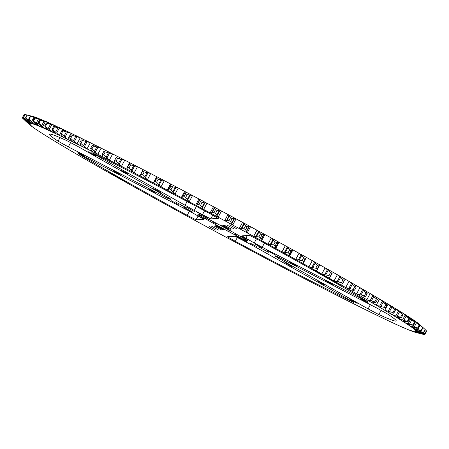 <?xml version="1.0" encoding="UTF-8"?>
<svg xmlns="http://www.w3.org/2000/svg" width="449" height="449" viewBox="0 0 449 449"><rect width="100%" height="100%" fill="white"/><g stroke="black" fill="none" stroke-linecap="round" stroke-linejoin="round"><path stroke-width="0.67" d="M79.445 154.08L79.305 154.344L78.036 153.491L82.156 155.444L191.431 212.231A55.777 1.751 -151.7 0 0 199.783 216.951L203.678 219.331L196.061 219.797L187.194 215.301L189.444 211.12M264.422 243.139L262.194 247.27L254.241 242.948A55.777 1.751 -151.7 0 0 245.889 238.234L241.977 235.86L249.61 235.388L258.472 239.884A196.892 6.185 -151.7 0 1 366.367 300.836L367.636 301.694L363.516 299.741L363.757 299.281M237.386 237.431L235.304 241.304L227.424 236.746L234.883 236.292L243.212 240.49A11.158 0.348 -151.7 0 0 251.406 244.789L350.585 300.533L353.846 302.536L351.965 301.717L352.128 301.419M381.117 310.315L378.838 314.547L378.327 314.311L368.101 308.895L370.358 304.703M128.156 174.1L121.107 170.222L128.156 174.1M160.781 192.537L153.732 188.653L160.781 192.537M236.64 228.749L229.591 224.87L236.64 228.749M233.985 228.911L226.941 225.033L233.985 228.911M196.393 206.433L194.26 210.396A11.158 0.348 28.3 0 1 202.46 214.689L210.783 218.893L218.259 218.416M169.61 198.323L169.436 198.643A11.158 0.348 28.3 0 0 170.743 199.552L167.595 198.278L68.31 146.857L58.067 141.171A196.892 6.185 28.3 0 1 49.474 134.245A196.892 6.185 28.3 0 1 66.834 140.638L77.57 146.29L170.266 198.727M231.336 229.074L224.287 225.196L231.336 229.074M95.53 155.668L88.481 151.79L95.53 155.668M155.477 192.857L148.428 188.978L155.477 192.857M120.197 174.588L113.154 170.71L120.197 174.588M84.923 156.319L77.873 152.441L84.923 156.319M317.516 281.08L324.565 284.963L317.516 281.08M284.891 262.648L291.94 266.526L284.891 262.648M360.749 298.866L367.793 302.744L360.749 298.866M325.469 280.597L332.518 284.475L325.469 280.597M290.194 262.323L297.238 266.206L290.194 262.323M350.141 299.511L357.191 303.395L350.141 299.511M214.336 226.111L221.385 229.989L214.336 226.111M211.681 226.274L218.73 230.152L211.681 226.274M209.032 226.436L216.081 230.315L209.032 226.436M235.31 235.04A25.099 0.786 -151.7 0 1 229.63 232.099L213.269 223.254A25.099 0.786 -151.7 0 1 208.016 220.291L197.891 214.538L200.798 215.806A25.099 0.786 -151.7 0 1 200.737 215.694A25.099 0.786 -151.7 0 1 201.225 215.784L199.261 214.454L200.406 214.919L210.362 220.145A25.099 0.786 -151.7 0 1 216.042 223.086L232.397 231.925A25.099 0.786 -151.7 0 1 237.656 234.894L247.775 240.647L244.873 239.373A25.099 0.786 -151.7 0 1 244.935 239.491A25.099 0.786 -151.7 0 1 244.447 239.401L246.411 240.731L243.717 239.497L235.31 235.04L235.921 233.907M223.209 225.527L230.258 229.405L223.209 225.527M171.204 200.697L178.253 204.581L171.204 200.697M192.537 212.029L183.708 207.247L192.537 212.029M185.779 207.427L175.407 201.859L185.779 207.427M195.023 211.877L186.357 207.084L195.023 211.877M207.674 217.883L197.307 212.315L207.674 217.883M228.092 229.007L221.638 225.359L228.092 229.007M274.468 254.488L267.419 250.604L274.468 254.488M222.457 229.658L215.413 225.774L222.457 229.658M256.895 246.653L250.082 243.072L256.895 246.653M268.558 252.276L258.192 246.709L268.558 252.276M246.658 241.82L236.292 236.253L246.658 241.82M223.995 229.781L216.334 225.679L223.995 229.781M255.734 244.458L261.963 247.932L255.734 244.458M247.932 239.85L240.883 235.972L247.932 239.85M204.132 218.944L197.089 215.065L204.132 218.944M264.932 234.524L261.599 240.709A11.685 0.365 -151.7 0 1 261.537 240.67L260.493 237.74L262.081 234.788L264.865 234.485A11.685 0.365 -151.7 0 0 264.932 234.524L271.286 237.998A11.685 0.365 -151.7 0 0 271.404 238.06L275.198 241.96L273.609 244.913L268.075 244.245A221.278 6.948 -151.7 0 1 275.703 248.426A11.685 0.365 -151.7 0 0 275.753 248.46L281.983 251.883A11.685 0.365 -151.7 0 0 282.112 251.951A221.278 6.948 -151.7 0 1 289.571 256.065A11.685 0.365 -151.7 0 0 289.611 256.093L295.683 259.455A11.685 0.365 -151.7 0 0 295.818 259.522A221.278 6.948 -151.7 0 1 303.064 263.541A11.685 0.365 -151.7 0 0 303.092 263.563L308.974 266.841A11.685 0.365 -151.7 0 0 309.114 266.914A221.278 6.948 -151.7 0 1 316.113 270.82L321.787 274.008A11.685 0.365 -151.7 0 0 321.933 274.086A221.278 6.948 -151.7 0 1 328.634 277.858A11.685 0.365 -151.7 0 0 328.64 277.869L334.045 280.922A11.685 0.365 -151.7 0 0 334.191 281.001A221.278 6.948 -151.7 0 1 340.566 284.615L345.679 287.534A11.685 0.365 -151.7 0 0 345.831 287.613A221.278 6.948 -151.7 0 1 351.842 291.053A11.685 0.365 -151.7 0 0 351.82 291.047L356.624 293.809A11.685 0.365 -151.7 0 0 356.781 293.893A221.278 6.948 -151.7 0 1 362.394 297.131A11.685 0.365 -151.7 0 0 362.365 297.12L366.822 299.713A11.685 0.365 -151.7 0 0 366.985 299.797A221.278 6.948 -151.7 0 1 372.165 302.828A11.685 0.365 -151.7 0 0 372.126 302.811L376.217 305.213A11.685 0.365 -151.7 0 0 376.38 305.303A221.278 6.948 -151.7 0 1 381.106 308.098A11.685 0.365 -151.7 0 0 381.049 308.076L384.754 310.287A11.685 0.365 -151.7 0 0 384.916 310.371A221.278 6.948 -151.7 0 1 389.16 312.919A11.685 0.365 -151.7 0 0 389.092 312.891L392.387 314.889A11.685 0.365 -151.7 0 0 392.544 314.979A221.278 6.948 -151.7 0 1 396.282 317.263A11.685 0.365 -151.7 0 0 396.203 317.23L399.071 319.009A11.685 0.365 -151.7 0 0 399.228 319.093A221.278 6.948 -151.7 0 1 402.433 321.108A11.685 0.365 -151.7 0 0 402.343 321.069L404.768 322.612A11.685 0.365 -151.7 0 0 404.919 322.702A221.278 6.948 -151.7 0 1 407.58 324.431A11.685 0.365 -151.7 0 0 407.484 324.38L409.443 325.688A11.685 0.365 -151.7 0 0 409.6 325.772A221.278 6.948 -151.7 0 1 411.694 327.209A11.685 0.365 -151.7 0 0 411.587 327.158L413.08 328.213A11.685 0.365 -151.7 0 0 413.232 328.298A221.278 6.948 -151.7 0 1 414.753 329.431A11.685 0.365 -151.7 0 0 414.635 329.375L413.45 328.848L415.656 330.178A11.685 0.365 -151.7 0 0 415.796 330.262A221.278 6.948 -151.7 0 1 416.739 331.081A11.685 0.365 -151.7 0 0 416.616 331.02L415.207 330.385L417.149 331.57A11.685 0.365 -151.7 0 0 417.284 331.648A221.278 6.948 -151.7 0 1 417.637 332.153A11.685 0.365 -151.7 0 0 417.508 332.092L415.864 331.334L417.553 332.378A11.685 0.365 -151.7 0 0 417.688 332.451A221.278 6.948 -151.7 0 1 417.447 332.647A11.685 0.365 -151.7 0 0 417.312 332.574L415.42 331.693L416.874 332.602A11.685 0.365 -151.7 0 0 416.998 332.67A221.278 6.948 -151.7 0 1 416.172 332.546A11.685 0.365 -151.7 0 0 416.027 332.473L413.877 331.457L415.106 332.238A11.685 0.365 -151.7 0 0 415.224 332.305A221.278 6.948 -151.7 0 1 413.815 331.862A11.685 0.365 -151.7 0 0 413.664 331.783L411.239 330.627L412.261 331.289A11.685 0.365 -151.7 0 0 412.373 331.351A221.278 6.948 -151.7 0 1 410.386 330.593A11.685 0.365 -151.7 0 0 410.234 330.509L408.36 329.757A11.685 0.365 -151.7 0 0 408.461 329.813A221.278 6.948 -151.7 0 1 405.913 328.747A11.685 0.365 -151.7 0 0 405.756 328.662L403.421 327.658A11.685 0.365 -151.7 0 0 403.511 327.708A221.278 6.948 -151.7 0 1 400.413 326.339A11.685 0.365 -151.7 0 0 400.255 326.255L397.472 324.997A11.685 0.365 -151.7 0 0 397.55 325.042A221.278 6.948 -151.7 0 1 393.919 323.375A11.685 0.365 -151.7 0 0 393.762 323.286L390.546 321.787A11.685 0.365 -151.7 0 0 390.619 321.832A221.278 6.948 -151.7 0 1 386.471 319.873A11.685 0.365 -151.7 0 0 386.314 319.789L382.683 318.055A11.685 0.365 -151.7 0 0 382.739 318.094A221.278 6.948 -151.7 0 1 378.109 315.86A11.685 0.365 -151.7 0 0 377.946 315.776L373.927 313.817A11.685 0.365 -151.7 0 0 373.972 313.851A221.278 6.948 -151.7 0 1 368.876 311.353A11.685 0.365 -151.7 0 0 368.719 311.264L364.324 309.097A11.685 0.365 -151.7 0 0 364.358 309.125A221.278 6.948 -151.7 0 1 358.83 306.375A11.685 0.365 -151.7 0 0 358.667 306.291L353.93 303.922A11.685 0.365 -151.7 0 0 353.952 303.939A221.278 6.948 -151.7 0 1 348.02 300.959A11.685 0.365 -151.7 0 0 347.863 300.875L342.806 298.321A11.685 0.365 -151.7 0 0 342.811 298.332A221.278 6.948 -151.7 0 1 336.509 295.133A11.685 0.365 -151.7 0 0 336.357 295.049L331.008 292.321A11.685 0.365 -151.7 0 0 331.003 292.327A221.278 6.948 -151.7 0 1 324.363 288.926A11.685 0.365 -151.7 0 0 324.217 288.847L318.605 285.962A11.685 0.365 -151.7 0 0 318.588 285.957A221.278 6.948 -151.7 0 1 311.651 282.376A11.685 0.365 -151.7 0 0 311.511 282.298L305.662 279.272A11.685 0.365 -151.7 0 0 305.64 279.267A221.278 6.948 -151.7 0 1 298.439 275.523A11.685 0.365 -151.7 0 0 298.304 275.445L292.265 272.296A11.685 0.365 -151.7 0 0 292.226 272.285A221.278 6.948 -151.7 0 1 284.806 268.401A11.685 0.365 -151.7 0 0 284.677 268.328L278.475 265.073A11.685 0.365 -151.7 0 0 278.425 265.05A221.278 6.948 -151.7 0 1 270.826 261.049A11.685 0.365 -151.7 0 0 270.708 260.981L264.371 257.636A11.685 0.365 -151.7 0 0 264.309 257.608A221.278 6.948 -151.7 0 1 256.581 253.511A11.685 0.365 -151.7 0 0 256.469 253.449L250.037 250.031A11.685 0.365 -151.7 0 0 249.97 249.998A221.278 6.948 -151.7 0 1 242.146 245.828A11.685 0.365 -151.7 0 0 242.039 245.771L235.551 242.303A11.685 0.365 -151.7 0 0 235.472 242.264A221.278 6.948 -151.7 0 1 227.598 238.043A11.685 0.365 -151.7 0 0 227.503 237.987L220.998 234.49A11.685 0.365 -151.7 0 0 220.908 234.445A221.278 6.948 -151.7 0 1 213.028 230.202A11.685 0.365 -151.7 0 0 212.944 230.152L206.45 226.638A11.685 0.365 -151.7 0 0 206.349 226.593A221.278 6.948 -151.7 0 1 198.514 222.345A11.685 0.365 -151.7 0 0 198.441 222.3L191.998 218.798A11.685 0.365 -151.7 0 0 191.886 218.742A221.278 6.948 -151.7 0 1 184.135 214.515A11.685 0.365 -151.7 0 0 184.068 214.476L177.714 211.002A11.685 0.365 -151.7 0 0 177.596 210.94A221.278 6.948 -151.7 0 1 169.969 206.759A11.685 0.365 -151.7 0 0 169.918 206.725L163.683 203.296A11.685 0.365 -151.7 0 0 163.559 203.234A221.278 6.948 -151.7 0 1 156.1 199.12A11.685 0.365 -151.7 0 0 156.061 199.092L149.983 195.73A11.685 0.365 -151.7 0 0 149.854 195.663A221.278 6.948 -151.7 0 1 142.608 191.639A11.685 0.365 -151.7 0 0 142.58 191.622L136.692 188.344A11.685 0.365 -151.7 0 0 136.552 188.271A221.278 6.948 -151.7 0 1 129.559 184.365A11.685 0.365 -151.7 0 0 129.542 184.348L123.885 181.172A11.685 0.365 -151.7 0 0 123.739 181.099A221.278 6.948 -151.7 0 1 117.037 177.327A11.685 0.365 -151.7 0 0 117.032 177.316L111.627 174.263A11.685 0.365 -151.7 0 0 111.475 174.184A221.278 6.948 -151.7 0 1 105.105 170.569A11.685 0.365 -151.7 0 0 105.111 170.569L99.992 167.651A11.685 0.365 -151.7 0 0 99.841 167.572A221.278 6.948 -151.7 0 1 93.83 164.132L89.048 161.376A11.685 0.365 -151.7 0 0 88.891 161.292A221.278 6.948 -151.7 0 1 83.273 158.054A11.685 0.365 -151.7 0 0 83.306 158.059L78.844 155.472A11.685 0.365 -151.7 0 0 78.687 155.388A221.278 6.948 -151.7 0 1 73.501 152.357A11.685 0.365 -151.7 0 0 73.546 152.374L69.449 149.966A11.685 0.365 -151.7 0 0 69.292 149.882A221.278 6.948 -151.7 0 1 64.566 147.087A11.685 0.365 -151.7 0 0 64.622 147.109L60.918 144.898A11.685 0.365 -151.7 0 0 60.755 144.814A221.278 6.948 -151.7 0 1 56.512 142.266A11.685 0.365 -151.7 0 0 56.58 142.294L53.285 140.296A11.685 0.365 -151.7 0 0 53.122 140.206A221.278 6.948 -151.7 0 1 49.39 137.916A11.685 0.365 -151.7 0 0 49.469 137.955L46.601 136.176A11.685 0.365 -151.7 0 0 46.443 136.092A221.278 6.948 -151.7 0 1 43.239 134.077A11.685 0.365 -151.7 0 0 43.329 134.116L40.904 132.567A11.685 0.365 -151.7 0 0 40.747 132.483A221.278 6.948 -151.7 0 1 38.092 130.754A11.685 0.365 -151.7 0 0 38.187 130.799L36.223 129.492A11.685 0.365 -151.7 0 0 36.072 129.407A221.278 6.948 -151.7 0 1 33.978 127.976A11.685 0.365 -151.7 0 0 34.085 128.027L32.592 126.966A11.685 0.365 -151.7 0 0 32.44 126.887A221.278 6.948 -151.7 0 1 30.919 125.754A11.685 0.365 -151.7 0 0 31.032 125.81L32.221 126.337L30.016 125.002A11.685 0.365 -151.7 0 0 29.875 124.923A221.278 6.948 -151.7 0 1 29.134 124.289L23.763 119.299M250.559 226.7L247.231 232.885A11.685 0.365 -151.7 0 1 247.158 232.84L245.597 229.641L247.186 226.689L250.486 226.655A11.685 0.365 -151.7 0 0 250.559 226.7L257.002 230.202A11.685 0.365 -151.7 0 0 257.114 230.258L260.487 233.918L258.893 236.87L253.786 236.443A221.278 6.948 -151.7 0 1 261.537 240.67M236.056 218.848L232.728 225.033A11.685 0.365 -151.7 0 1 232.644 224.983L230.578 221.525L232.172 218.568L235.972 218.798A11.685 0.365 -151.7 0 0 236.056 218.848L242.55 222.362A11.685 0.365 -151.7 0 0 242.651 222.407L245.575 225.813L243.981 228.771L239.323 228.592A221.278 6.948 -151.7 0 1 247.158 232.84M221.497 211.013L218.163 217.193A11.685 0.365 -151.7 0 1 218.074 217.142L215.526 213.432L217.114 210.474L221.402 210.957A11.685 0.365 -151.7 0 0 221.497 211.013L228.002 214.51A11.685 0.365 -151.7 0 0 228.092 214.555L230.55 217.698L228.956 220.65L224.764 220.74A221.278 6.948 -151.7 0 1 232.644 224.983M29.134 124.289A221.278 6.948 -151.7 0 1 28.932 124.104A11.685 0.365 -151.7 0 0 29.056 124.165L30.465 124.8L28.523 123.615A11.685 0.365 -151.7 0 0 28.382 123.537A221.278 6.948 -151.7 0 1 28.034 123.026A11.685 0.365 -151.7 0 0 28.164 123.093L29.808 123.851L28.119 122.807A11.685 0.365 -151.7 0 0 27.984 122.729A221.278 6.948 -151.7 0 1 28.22 122.538A11.685 0.365 -151.7 0 0 28.36 122.611L30.251 123.492L28.798 122.583A11.685 0.365 -151.7 0 0 28.674 122.51A221.278 6.948 -151.7 0 1 29.499 122.639A11.685 0.365 -151.7 0 0 29.64 122.712L31.795 123.728L30.566 122.947A11.685 0.365 -151.7 0 0 30.448 122.88A221.278 6.948 -151.7 0 1 31.857 123.323A11.685 0.365 -151.7 0 0 32.002 123.402L34.427 124.558L33.406 123.896A11.685 0.365 -151.7 0 0 33.299 123.834A221.278 6.948 -151.7 0 1 35.28 124.592A11.685 0.365 -151.7 0 0 35.437 124.67L37.306 125.428A11.685 0.365 -151.7 0 0 37.211 125.366A221.278 6.948 -151.7 0 1 39.759 126.438A11.685 0.365 -151.7 0 0 39.916 126.517L42.245 127.527A11.685 0.365 -151.7 0 0 42.161 127.477A221.278 6.948 -151.7 0 1 45.259 128.846A11.685 0.365 -151.7 0 0 45.416 128.93L48.195 130.188A11.685 0.365 -151.7 0 0 48.116 130.143A221.278 6.948 -151.7 0 1 51.747 131.81A11.685 0.365 -151.7 0 0 51.91 131.894L55.12 133.392A11.685 0.365 -151.7 0 0 55.053 133.353A221.278 6.948 -151.7 0 1 59.201 135.312A11.685 0.365 -151.7 0 0 59.358 135.396L62.983 137.125A11.685 0.365 -151.7 0 0 62.927 137.091A221.278 6.948 -151.7 0 1 67.563 139.325A11.685 0.365 -151.7 0 0 67.72 139.409L71.745 141.368A11.685 0.365 -151.7 0 0 71.7 141.334A221.278 6.948 -151.7 0 1 76.796 143.832A11.685 0.365 -151.7 0 0 76.953 143.916L81.348 146.088A11.685 0.365 -151.7 0 0 81.314 146.06A221.278 6.948 -151.7 0 1 86.842 148.81A11.685 0.365 -151.7 0 0 86.999 148.894L91.742 151.262A11.685 0.365 -151.7 0 0 91.719 151.246A221.278 6.948 -151.7 0 1 97.652 154.226A11.685 0.365 -151.7 0 0 97.809 154.31L102.872 156.881A11.685 0.365 -151.7 0 0 102.855 156.853A221.278 6.948 -151.7 0 1 109.163 160.052A11.685 0.365 -151.7 0 0 109.315 160.136L114.663 162.864A11.685 0.365 -151.7 0 0 114.663 162.858A221.278 6.948 -151.7 0 1 121.309 166.259A11.685 0.365 -151.7 0 0 121.455 166.338L127.067 169.222A221.278 6.948 -151.7 0 1 134.021 172.803A11.685 0.365 -151.7 0 0 134.161 172.887L140.004 175.913A11.685 0.365 -151.7 0 0 140.032 175.918A221.278 6.948 -151.7 0 1 147.233 179.662A11.685 0.365 -151.7 0 0 147.367 179.735L153.406 182.889A11.685 0.365 -151.7 0 0 153.446 182.9A221.278 6.948 -151.7 0 1 160.865 186.784A11.685 0.365 -151.7 0 0 160.989 186.857L167.196 190.112A11.685 0.365 -151.7 0 0 167.247 190.135A221.278 6.948 -151.7 0 1 174.841 194.136A11.685 0.365 -151.7 0 0 174.964 194.204L181.301 197.549A11.685 0.365 -151.7 0 0 181.357 197.577A221.278 6.948 -151.7 0 1 189.091 201.674A11.685 0.365 -151.7 0 0 189.203 201.736L195.629 205.154A11.685 0.365 -151.7 0 0 195.702 205.187A221.278 6.948 -151.7 0 1 203.526 209.352A11.685 0.365 -151.7 0 0 203.633 209.414L210.115 212.882A11.685 0.365 -151.7 0 0 210.199 212.921A221.278 6.948 -151.7 0 1 218.074 217.142M203.526 209.352L200.512 205.406L202.106 202.454L206.854 203.173A11.685 0.365 -151.7 0 0 206.961 203.229L213.449 206.697A11.685 0.365 -151.7 0 0 213.528 206.736L215.492 209.604L213.904 212.562L210.199 212.921M189.091 201.674L185.633 197.498L187.227 194.54L192.419 195.489A11.685 0.365 -151.7 0 0 192.531 195.551L198.963 198.969A11.685 0.365 -151.7 0 0 199.03 199.002L200.495 201.595L198.901 204.548L195.702 205.187M174.841 194.136L170.968 189.747L172.556 186.795L178.174 187.951A11.685 0.365 -151.7 0 0 178.292 188.019L184.629 191.364A11.685 0.365 -151.7 0 0 184.691 191.392L185.633 193.699L184.045 196.656L181.357 197.577M160.865 186.784L156.594 182.199L158.188 179.246L164.194 180.599A11.685 0.365 -151.7 0 0 164.323 180.672L170.525 183.927A11.685 0.365 -151.7 0 0 170.575 183.95L170.996 185.97L169.402 188.922L168.061 189.607M147.233 179.662L142.597 174.897L144.191 171.945L150.561 173.477A11.685 0.365 -151.7 0 0 150.696 173.555L156.735 176.704A11.685 0.365 -151.7 0 0 156.774 176.715L153.973 182.457M134.021 172.803L129.054 167.881L130.648 164.929L137.349 166.624A11.685 0.365 -151.7 0 0 137.489 166.702L143.338 169.728A11.685 0.365 -151.7 0 0 143.36 169.733L142.535 170.598L140.414 175.149M121.309 166.259L116.044 161.191L117.632 158.233L124.637 160.074A11.685 0.365 -151.7 0 0 124.783 160.153L130.395 163.038A11.685 0.365 -151.7 0 0 130.412 163.043L130.362 163.178M109.163 160.052L103.629 154.86L105.223 151.908L112.491 153.867A11.685 0.365 -151.7 0 0 112.643 153.951L117.992 156.679L116.263 157.537L114.405 160.703L116.252 157.268M97.652 154.226L91.888 148.928L93.482 145.976L100.98 148.041A11.685 0.365 -151.7 0 0 101.137 148.125L106.149 150.69M86.842 148.81L80.887 143.427L82.476 140.475L90.17 142.625A11.685 0.365 -151.7 0 0 90.333 142.709L94.963 145.083M76.796 143.832L70.684 138.387L72.272 135.435L80.124 137.647A11.685 0.365 -151.7 0 0 80.281 137.736L84.491 139.897M67.563 139.325L61.333 133.841L62.922 130.883L70.891 133.14A11.685 0.365 -151.7 0 0 71.054 133.224L74.798 135.149M59.201 135.312L52.892 129.806L54.486 126.848L62.529 129.127A11.685 0.365 -151.7 0 0 62.686 129.211L65.936 130.883M43.239 134.077L42.846 133.656M49.39 137.916L49.036 137.523M56.512 142.266L56.288 141.985M411.694 327.209L417.997 328.326L419.591 325.368L415.022 321.024A221.278 6.948 -151.7 0 0 412.928 319.593L419.158 325.076L417.564 328.028L409.6 325.772M407.58 324.431L413.512 325.329L415.106 322.376L410.908 318.246A221.278 6.948 -151.7 0 0 408.253 316.517L414.556 322.017L412.968 324.975L404.919 322.702M402.433 321.108L407.967 321.781L409.561 318.824L405.761 314.923A221.278 6.948 -151.7 0 0 402.557 312.908L408.899 318.414L407.31 321.366L399.228 319.093M396.282 317.263L401.389 317.696L402.983 314.743L399.61 311.084A221.278 6.948 -151.7 0 0 395.878 308.794L402.214 314.272L400.62 317.224L392.544 314.979M389.16 312.919L393.824 313.099L395.412 310.141L392.488 306.734A221.278 6.948 -151.7 0 0 388.245 304.186L394.536 309.619L392.948 312.571L384.916 310.371M381.106 308.098L385.298 308.014L386.892 305.056L384.434 301.913A221.278 6.948 -151.7 0 0 379.708 299.118L385.916 304.484L384.327 307.436L376.38 305.303M120.265 178.943L127.016 182.502L120.287 178.904M330.537 279.385L334.589 281.439L330.537 279.385M326.328 276.764L321.585 274.328L326.328 276.764M317.595 271.847L314.356 270.203L317.595 271.847M318.464 272.369L317.174 271.696M115.589 176.148L120.18 178.713L115.589 176.148M119.861 178.472L117.919 177.557M79.305 154.344A196.892 6.185 -151.7 0 0 187.194 215.301M262.194 247.27L363.516 299.741M235.304 241.304A196.892 6.185 -151.7 0 0 351.965 301.717M340.566 284.615A11.685 0.365 -151.7 0 0 340.561 284.615L342.727 283.409A228.62 7.178 -151.7 0 0 341.414 282.662L334.191 281.001M316.455 270.225L316.124 270.837A11.685 0.365 -151.7 0 0 316.124 270.837L316.214 270.489M261.599 240.709L267.958 244.183A11.685 0.365 -151.7 0 0 268.075 244.245M247.231 232.885L253.674 236.387A11.685 0.365 -151.7 0 0 253.786 236.443M232.728 225.033L239.222 228.541A11.685 0.365 -151.7 0 0 239.323 228.592M218.163 217.193L224.674 220.695A11.685 0.365 -151.7 0 0 224.764 220.74M127.19 169.065L127.078 169.222A11.685 0.365 -151.7 0 0 127.078 169.222L127.146 167.864L127.628 167.146L127.146 167.864M278.683 257.221L278.206 258.108L275.495 256.289A11.158 0.348 -151.7 0 0 276.23 256.542A11.158 0.348 -151.7 0 0 274.928 255.633L278.071 256.907L377.356 308.328L387.605 314.014A196.892 6.185 -151.7 0 1 396.198 320.94A196.892 6.185 -151.7 0 1 378.838 314.547M278.206 258.108L368.101 308.895M169.436 198.643A11.158 0.348 28.3 0 1 170.171 198.896M194.26 210.396L95.087 154.652L91.826 152.649L93.706 153.463A196.892 6.185 28.3 0 1 210.368 213.881L218.248 218.439M108.535 172.248L114.944 175.694L108.551 172.208M322.113 274.39L317.583 272.027L322.113 274.39M328.539 278.127L326.541 277.039L328.539 278.127M334.561 281.562L337.216 282.993L334.561 281.562M337.513 283.123L336.565 282.612M335.992 282.326L335.285 282M332.939 280.72L333.22 280.838M337.766 283.375L341.212 285.199L337.788 283.341M339.135 284.105L338.58 283.869M337.171 283.05L336.526 282.713M32.828 116.454A11.685 0.365 -151.7 0 0 32.833 116.459L25.166 114.512L23.573 117.47A228.62 7.178 -151.7 0 0 23.404 117.442L28.674 122.51M31.857 123.323L25.773 118.048L27.361 115.09L35.185 117.138A221.278 6.948 -151.7 0 0 33.776 116.695L27.069 115L25.481 117.958L30.448 122.88M35.185 117.138A11.685 0.365 -151.7 0 0 35.336 117.217L35.78 117.447M35.28 124.592L29.073 119.226L30.667 116.274L38.614 118.407A221.278 6.948 -151.7 0 0 36.627 117.649L30.257 116.117L28.663 119.069L33.299 123.834M38.614 118.407A11.685 0.365 -151.7 0 0 38.766 118.491L39.798 119.019M39.759 126.438L33.462 121.005L35.056 118.053L43.087 120.253A221.278 6.948 -151.7 0 0 40.539 119.187L34.528 117.829L32.94 120.787L37.211 125.366M43.087 120.253A11.685 0.365 -151.7 0 0 43.244 120.338L44.849 121.168M45.259 128.846L38.917 123.368L40.511 120.416L48.587 122.661A221.278 6.948 -151.7 0 0 45.489 121.292L39.871 120.136L38.283 123.088L42.161 127.477M48.587 122.661A11.685 0.365 -151.7 0 0 48.745 122.745L50.917 123.868M51.747 131.81L45.405 126.309L46.999 123.357L55.081 125.625A221.278 6.948 -151.7 0 0 51.45 123.958L46.253 123.009L44.659 125.967L48.116 130.143M55.081 125.625A11.685 0.365 -151.7 0 0 55.238 125.714L57.96 127.118M62.529 129.127A221.278 6.948 -151.7 0 0 58.381 127.168L53.633 126.45L52.039 129.402L55.053 133.353M70.891 133.14A221.278 6.948 -151.7 0 0 66.261 130.906L61.973 130.423L60.379 133.381L62.927 137.091M80.124 137.647A221.278 6.948 -151.7 0 0 75.028 135.149L71.223 134.919L69.634 137.877L71.7 141.334M90.17 142.625A221.278 6.948 -151.7 0 0 84.642 139.875L81.336 139.908L79.748 142.861L81.314 146.06M100.98 148.041A221.278 6.948 -151.7 0 0 95.048 145.061L92.258 145.358L90.625 148.378L92.258 145.358A228.62 7.178 -151.7 0 1 93.482 145.976M112.491 153.867A221.278 6.948 -151.7 0 0 106.189 150.668L103.921 151.246L102.192 154.344L103.921 151.246A228.62 7.178 -151.7 0 1 105.223 151.908M124.637 160.074A221.278 6.948 -151.7 0 0 117.997 156.673M137.349 166.624A221.278 6.948 -151.7 0 0 130.412 163.043L129.452 163.588L127.628 167.146A228.62 7.178 -151.7 0 1 129.054 167.881M150.561 173.477A221.278 6.948 -151.7 0 0 143.36 169.733L143.029 170.294L143.338 169.728M164.194 180.599A221.278 6.948 -151.7 0 0 156.774 176.715L156.662 177.394M178.174 187.951A221.278 6.948 -151.7 0 0 170.575 183.95M192.419 195.489A221.278 6.948 -151.7 0 0 184.691 191.392M206.854 203.173A221.278 6.948 -151.7 0 0 199.03 199.002M221.402 210.957A221.278 6.948 -151.7 0 0 213.528 206.736M235.972 218.798A221.278 6.948 -151.7 0 0 228.092 214.555M250.486 226.655A221.278 6.948 -151.7 0 0 242.651 222.407M264.865 234.485A221.278 6.948 -151.7 0 0 257.114 230.258M275.703 248.426L275.181 245.777L276.769 242.819L279.031 242.241A221.278 6.948 -151.7 0 0 271.404 238.06M279.031 242.241A11.685 0.365 -151.7 0 0 279.082 242.275L285.317 245.704A11.685 0.365 -151.7 0 0 285.441 245.766L289.639 249.897L288.045 252.849L282.112 251.951M289.571 256.065L289.583 253.696L291.171 250.744L292.9 249.88A221.278 6.948 -151.7 0 0 285.441 245.766M292.9 249.88A11.685 0.365 -151.7 0 0 292.939 249.908L299.017 253.27A11.685 0.365 -151.7 0 0 299.146 253.337L303.715 257.681L302.121 260.633L295.818 259.522M303.064 263.541L303.653 262.469L303.614 261.464L305.202 258.512L305.96 258.186L306.392 257.361A221.278 6.948 -151.7 0 0 299.146 253.337M305.971 257.866L306.392 257.361A11.685 0.365 -151.7 0 0 306.42 257.378L312.308 260.656A11.685 0.365 -151.7 0 0 312.448 260.729L317.348 265.275L315.759 268.227L309.114 266.914M319.318 265.628L318.79 266.077L319.318 265.628L319.441 264.635A221.278 6.948 -151.7 0 0 312.448 260.729M319.233 265.264L319.441 264.635A11.685 0.365 -151.7 0 0 319.458 264.652L325.115 267.829A11.685 0.365 -151.7 0 0 325.261 267.901L330.47 272.627L328.881 275.585L321.933 274.086M332.148 272.835L331.85 273.407L331.963 271.673A221.278 6.948 -151.7 0 0 325.261 267.901M331.923 271.735L331.963 271.673A11.685 0.365 -151.7 0 0 331.968 271.684L337.373 274.737A11.685 0.365 -151.7 0 0 337.525 274.816L343.008 279.705L341.414 282.662M343.008 279.705A228.62 7.178 -151.7 0 1 344.321 280.451L342.694 283.695L344.321 280.451L343.895 278.431A221.278 6.948 -151.7 0 0 337.525 274.816M343.883 278.436L349.008 281.349A11.685 0.365 -151.7 0 0 349.159 281.428L354.884 286.468L353.29 289.425L345.831 287.613M351.842 291.053L354.53 290.133L356.119 287.175L355.17 284.868A221.278 6.948 -151.7 0 0 349.159 281.428M355.181 284.924L359.952 287.624A11.685 0.365 -151.7 0 0 360.109 287.708L366.036 292.877L364.442 295.829L356.781 293.893M362.394 297.131L365.598 296.497L367.192 293.545L365.727 290.946A221.278 6.948 -151.7 0 0 360.109 287.708M365.761 291.047L370.156 293.528A11.685 0.365 -151.7 0 0 370.313 293.612L376.397 298.888L374.808 301.846L366.985 299.797M372.165 302.828L375.875 302.469L377.463 299.517L375.499 296.643A221.278 6.948 -151.7 0 0 370.313 293.612M375.583 296.795L379.551 299.034A11.685 0.365 -151.7 0 0 379.708 299.118M384.585 302.126L388.082 304.102A11.685 0.365 -151.7 0 0 388.245 304.186M392.712 307.015L395.715 308.704A11.685 0.365 -151.7 0 0 395.878 308.794M399.919 311.432L402.399 312.824A11.685 0.365 -151.7 0 0 402.557 312.908M406.154 315.344L408.096 316.433A11.685 0.365 -151.7 0 0 408.253 316.517M411.396 318.734L412.777 319.508A11.685 0.365 -151.7 0 0 412.928 319.593M415.6 321.579L416.408 322.034A11.685 0.365 -151.7 0 0 416.56 322.113L422.672 327.557L421.083 330.515L413.232 328.298M414.753 329.431L421.398 330.745L422.986 327.792L418.081 323.246A221.278 6.948 -151.7 0 0 416.56 322.113M418.749 323.864L418.984 323.998A11.685 0.365 -151.7 0 0 419.125 324.077L425.085 329.459L423.497 332.412L415.796 330.262M416.739 331.081L423.688 332.58L425.276 329.628L419.866 324.711A221.278 6.948 -151.7 0 0 419.125 324.077M28.932 124.104L25.122 120.646M22.725 117.806L22.545 118.138A228.62 7.178 -151.7 0 0 22.618 118.239L28.382 123.537M28.034 123.026L22.545 118.138M28.22 122.538L22.501 117.498L24.089 114.546A228.62 7.178 -151.7 0 0 24.038 114.585L22.45 117.537L27.984 122.729M24.089 114.546L24.869 114.725M25.166 114.512A228.62 7.178 -151.7 0 0 24.998 114.489L23.404 117.442M29.499 122.639L23.573 117.47M25.773 118.048A228.62 7.178 -151.7 0 0 25.481 117.958M27.361 115.09A228.62 7.178 -151.7 0 0 27.069 115M30.667 116.274A228.62 7.178 -151.7 0 0 30.257 116.117M29.073 119.226A228.62 7.178 -151.7 0 0 28.663 119.069M35.056 118.053A228.62 7.178 -151.7 0 0 34.528 117.829M33.462 121.005A228.62 7.178 -151.7 0 0 32.94 120.787M40.511 120.416A228.62 7.178 -151.7 0 0 39.871 120.136M38.917 123.368A228.62 7.178 -151.7 0 0 38.283 123.088M46.999 123.357A228.62 7.178 -151.7 0 0 46.253 123.009M45.405 126.309A228.62 7.178 -151.7 0 0 44.659 125.967M54.486 126.848A228.62 7.178 -151.7 0 0 53.633 126.45M52.892 129.806A228.62 7.178 -151.7 0 0 52.039 129.402M62.922 130.883A228.62 7.178 -151.7 0 0 61.973 130.423M61.333 133.841A228.62 7.178 -151.7 0 0 60.379 133.381M72.272 135.435A228.62 7.178 -151.7 0 0 71.223 134.919M70.684 138.387A228.62 7.178 -151.7 0 0 69.634 137.877M82.476 140.475A228.62 7.178 -151.7 0 0 81.336 139.908M80.887 143.427A228.62 7.178 -151.7 0 0 79.748 142.861M91.888 148.928A228.62 7.178 -151.7 0 0 90.67 148.316L91.719 151.246M103.629 154.86A228.62 7.178 -151.7 0 0 102.333 154.203L102.855 156.853M116.044 161.191A228.62 7.178 -151.7 0 0 114.675 160.489L114.663 162.858M116.729 157.055L116.263 157.537A228.62 7.178 -151.7 0 1 117.632 158.233M129.452 163.588L129.217 164.188A228.62 7.178 -151.7 0 1 130.648 164.929M142.709 170.446L142.709 171.176L140.408 174.723M142.597 174.897A228.62 7.178 -151.7 0 0 141.115 174.128M144.191 171.945A228.62 7.178 -151.7 0 0 142.709 171.176M156.432 177.591L156.662 178.444L155.068 181.402L154.13 181.873M156.594 182.199A228.62 7.178 -151.7 0 0 155.068 181.402M158.188 179.246A228.62 7.178 -151.7 0 0 156.662 178.444M168.24 189.27L170.541 184.994L168.24 189.265M172.556 186.795A228.62 7.178 -151.7 0 0 170.996 185.97M170.968 189.747A228.62 7.178 -151.7 0 0 169.402 188.922M185.633 197.498A228.62 7.178 -151.7 0 0 184.045 196.656M187.227 194.54A228.62 7.178 -151.7 0 0 185.633 193.699M200.512 205.406A228.62 7.178 -151.7 0 0 198.901 204.548M202.106 202.454A228.62 7.178 -151.7 0 0 200.495 201.595M217.114 210.474A228.62 7.178 -151.7 0 0 215.492 209.604M215.526 213.432A228.62 7.178 -151.7 0 0 213.904 212.562M230.578 221.525A228.62 7.178 -151.7 0 0 228.956 220.65M232.172 218.568A228.62 7.178 -151.7 0 0 230.55 217.698M245.597 229.641A228.62 7.178 -151.7 0 0 243.981 228.771M247.186 226.689A228.62 7.178 -151.7 0 0 245.575 225.813M260.493 237.74A228.62 7.178 -151.7 0 0 258.893 236.87M262.081 234.788A228.62 7.178 -151.7 0 0 260.487 233.918M275.181 245.777A228.62 7.178 -151.7 0 0 273.609 244.913M276.769 242.819A228.62 7.178 -151.7 0 0 275.198 241.96M289.583 253.696A228.62 7.178 -151.7 0 0 288.045 252.849M291.171 250.744A228.62 7.178 -151.7 0 0 289.639 249.897M289.852 254.819L292.153 250.536M303.614 261.464A228.62 7.178 -151.7 0 0 302.121 260.633M305.202 258.512A228.62 7.178 -151.7 0 0 303.715 257.681M303.653 262.469L305.96 258.186M317.348 265.275A228.62 7.178 -151.7 0 1 318.79 266.077L317.196 269.035A228.62 7.178 -151.7 0 0 315.759 268.227M316.113 270.82L317.269 269.669L319.295 265.909M317.011 269.911L317.196 269.035M330.47 272.627A228.62 7.178 -151.7 0 1 331.85 273.407L330.262 276.36A228.62 7.178 -151.7 0 0 328.881 275.585M329.841 277.117L330.262 276.36L329.841 277.117L328.674 277.774M354.884 286.468A228.62 7.178 -151.7 0 1 356.119 287.175L354.53 290.133A228.62 7.178 -151.7 0 0 353.29 289.425M366.036 292.877A228.62 7.178 -151.7 0 1 367.192 293.545L365.598 296.497A228.62 7.178 -151.7 0 0 364.442 295.829M377.463 299.517A228.62 7.178 -151.7 0 0 376.397 298.888M375.875 302.469A228.62 7.178 -151.7 0 0 374.808 301.846M386.892 305.056A228.62 7.178 -151.7 0 0 385.916 304.484M385.298 308.014A228.62 7.178 -151.7 0 0 384.327 307.436M395.412 310.141A228.62 7.178 -151.7 0 0 394.536 309.619M393.824 313.099A228.62 7.178 -151.7 0 0 392.948 312.571M402.983 314.743A228.62 7.178 -151.7 0 0 402.214 314.272M401.389 317.696A228.62 7.178 -151.7 0 0 400.62 317.224M407.967 321.781A228.62 7.178 -151.7 0 0 407.31 321.366M409.561 318.824A228.62 7.178 -151.7 0 0 408.899 318.414M413.512 325.329A228.62 7.178 -151.7 0 0 412.968 324.975M415.106 322.376A228.62 7.178 -151.7 0 0 414.556 322.017M419.591 325.368A228.62 7.178 -151.7 0 0 419.158 325.076M417.997 328.326A228.62 7.178 -151.7 0 0 417.564 328.028M422.986 327.792A228.62 7.178 -151.7 0 0 422.672 327.557M421.398 330.745A228.62 7.178 -151.7 0 0 421.083 330.515M423.878 328.354L423.177 327.714M425.237 329.701L426.382 330.761L424.788 333.714L417.284 331.648M426.382 330.761A228.62 7.178 -151.7 0 1 426.455 330.862L424.861 333.82A228.62 7.178 -151.7 0 0 424.788 333.714M417.637 332.153L424.861 333.82M426.275 331.194L426.55 331.463L424.962 334.415L417.688 332.451M417.447 332.647L424.911 334.454A228.62 7.178 -151.7 0 0 424.962 334.415M415.224 332.305L423.834 334.488A228.62 7.178 -151.7 0 0 424.002 334.511L416.998 332.67M391.04 321.882L390.619 321.832M383.064 318.116L382.739 318.094M38.092 130.754L37.604 130.266M33.978 127.976L33.4 127.421M30.919 125.754L30.251 125.136M154.046 182.249L153.446 182.9M168.066 189.601L167.247 190.135M413.22 331.553L412.373 331.351M409.202 329.981L408.461 329.813M404.151 327.832L403.511 327.708M398.083 325.132L397.55 325.042M119.883 178.433L120.197 178.674M114.933 175.879L114.237 175.458M116.807 176.754L116.347 176.586M114.36 175.363L112.037 174.285M109.399 172.697L108.905 172.461M109.904 172.932L112.531 174.459L109.601 172.871M317.258 271.78L315.467 270.859M315.136 270.601L314.322 270.186M316.399 271.241L317.404 271.808L316.399 271.241M321.579 274.086L320.143 273.463M320.165 273.424L319.581 273.2M319.604 273.16L319.323 272.964M318.779 272.644L318.363 272.414M320.479 273.542L318.773 272.655L320.496 273.514M324.515 275.742L322.438 274.81M322.461 274.771L322.152 274.597M332.137 280.109L331.261 279.676M332.849 280.518L332.125 280.137M331.452 279.766L332.67 280.417M333.73 281.147L333.242 280.799M123.975 180.795L122.936 180.442M126.798 182.384L125.922 182.12M125.945 182.081L125.322 181.733M122.959 180.403L122.611 180.206M339.057 283.976L338.434 283.712M336.98 282.999L336.548 282.674M338.473 283.717L337.895 283.448M198.099 216.008L196.061 219.797M212.781 215.189L210.783 218.893M227.705 231.134L228.519 229.619M272.902 239.626L270.287 244.481M258.433 231.729L255.818 236.584M243.785 223.77L241.169 228.631M229.035 215.806L226.419 220.667M213.449 206.697L210.115 212.882M198.963 198.969L195.629 205.154M184.629 191.364L181.301 197.549M170.525 183.927L167.196 190.112M156.735 176.704L153.406 182.889M140.414 175.155L140.004 175.913M127.258 168.869L127.067 169.222M25.099 119.108L24.858 119.563M26.093 120.04L25.862 120.461M26.401 118.912L26.036 119.597M27.395 119.894L27.063 120.512M28.837 119.271L28.321 120.231M29.814 120.315L29.359 121.157M34.001 117.178L31.694 121.46M35.359 117.531L35.134 117.947M33.344 121.275L32.743 122.392M38.446 118.991L36.139 123.273M39.804 119.355L37.188 124.21M43.94 121.387L41.634 125.669M45.287 121.746L42.672 126.607M50.451 124.345L48.144 128.627M51.781 124.704L49.166 129.559M57.938 127.853L55.631 132.135M59.251 128.206L56.636 133.061M66.362 131.894L64.061 136.17M67.653 132.231L65.038 137.085M75.685 136.434L73.378 140.717M76.936 136.754L74.321 141.615M85.838 141.457L83.536 145.74M87.055 141.761L84.44 146.615M96.776 146.93L94.475 151.212M97.944 147.216L95.334 152.071M108.439 152.828L106.132 157.111M109.556 153.087L106.941 157.941M120.753 159.114L118.446 163.397M121.814 159.344L119.198 164.199M133.656 165.754L131.349 170.036M134.649 165.956L132.04 170.811M147.07 172.708L144.763 176.99M148.002 172.876L145.386 177.731M160.927 179.942L158.62 184.225M161.786 180.077L159.171 184.932M175.144 187.413L172.837 191.695M175.929 187.508L173.314 192.363M184.96 192.599L182.653 196.881M185.01 192.301L182.395 197.162M189.641 195.079L187.34 199.362M190.348 195.135L187.738 199.99M199.609 200.377L197.302 204.654M199.564 200.029L196.948 204.884M204.346 202.897L202.039 207.18M204.969 202.909L202.353 207.769M219.163 210.828L216.861 215.11M214.398 208.274L212.091 212.557M214.268 207.881L211.653 212.736M219.707 210.794L217.092 215.649M229.254 216.25L226.947 220.532M234.019 218.82L231.718 223.102M234.479 218.742L231.864 223.596M244.088 224.259L241.781 228.541M248.83 226.829L246.523 231.112M249.201 226.706L246.585 231.561M258.815 232.256L256.514 236.539M263.512 234.816L261.206 239.098M263.793 234.647L261.178 239.502M273.362 240.204L271.056 244.486M277.982 242.735L275.675 247.017M278.167 242.516L275.557 247.371M287.641 248.05L285.334 252.332M287.102 247.427L284.486 252.287M292.114 250.615L289.902 254.723M301.571 255.75L299.27 260.033M300.965 255.088L298.349 259.943M315.08 263.266L312.773 267.548M314.407 262.564L311.791 267.419M328.09 270.551L325.783 274.833M327.349 269.815L324.734 274.67M340.522 277.566L338.215 281.849M339.725 276.797L337.109 281.652M352.313 284.273L350.007 288.555M351.466 283.471L348.851 288.331M363.398 290.632L361.091 294.914M362.5 289.807L359.885 294.662M373.708 296.615L371.407 300.897M372.777 295.762L370.161 300.617M383.199 302.177L380.892 306.459M382.222 301.301L379.613 306.156M391.803 307.296L389.496 311.578M390.798 306.403L388.189 311.258M399.475 311.937L397.169 316.219M398.454 311.028L395.838 315.883M406.177 316.079L403.876 320.361M405.144 315.159L402.529 320.014M411.873 319.699L409.567 323.976M410.824 318.768L408.214 323.622M416.526 322.769L414.219 327.052M415.477 321.838L412.861 326.692M420.107 325.284L417.806 329.566M419.069 324.346L418.889 324.678M416.992 328.197L416.453 329.201M420.758 330.649L420.303 331.497M419.366 330.385L418.962 331.143M422.021 332.254L421.695 332.849M420.668 331.951L420.371 332.496M422.189 333.225L421.981 333.607M420.876 332.911L420.685 333.265M29.864 122.296L29.64 122.712M32.317 122.818L32.002 123.402M35.847 123.907L35.437 124.67M43.244 120.338L43.009 120.77M40.432 125.552L39.916 126.517M48.745 122.745L48.408 123.368M46.056 127.74L45.416 128.93M55.238 125.714L54.784 126.556M52.696 130.435L51.91 131.894M62.686 129.211L62.041 130.412M60.402 133.46L59.358 135.396M71.054 133.224L67.72 139.409M80.281 137.736L76.953 143.916M90.333 142.709L86.999 148.894M101.137 148.125L97.809 154.31M112.643 153.951L109.315 160.136M124.783 160.153L121.455 166.338M137.489 166.702L134.161 172.887M150.696 173.555L147.367 179.735M164.323 180.672L160.989 186.857M178.292 188.019L174.964 194.204M192.531 195.551L189.203 201.736M206.961 203.229L203.633 209.414M228.002 214.51L224.674 220.695M242.55 222.362L239.222 228.541M257.002 230.202L253.674 236.387M271.286 237.998L267.958 244.183M279.082 242.275L275.753 248.46M285.317 245.704L281.983 251.883M292.939 249.908L289.611 256.093M299.017 253.27L295.683 259.455M306.42 257.378L305.954 258.254M303.715 262.407L303.092 263.563M312.308 260.656L308.974 266.841M319.458 264.652L319.211 265.106M325.115 267.829L321.787 274.008M337.373 274.737L334.045 280.922M349.008 281.349L345.679 287.534M359.952 287.624L356.624 293.809M370.156 293.528L366.822 299.713M379.551 299.034L376.217 305.213M388.082 304.102L384.754 310.287M395.715 308.704L395.154 309.748M393.307 313.178L392.387 314.889M402.399 312.824L401.99 313.582M399.801 317.651L399.071 319.009M408.096 316.433L407.799 316.983M405.363 321.506L404.768 322.612M412.777 319.508L412.575 319.879M409.926 324.795L409.443 325.688M413.456 327.517L413.08 328.213M415.937 329.656L415.656 330.178M417.34 331.21L417.149 331.57M181.637 205.092L181.486 205.378M203.537 215.542L203.386 215.834M264.422 249.936L264.265 250.228M242.522 239.485L242.365 239.772M245.788 239.766L245.945 239.469M244.447 239.401L244.772 238.801M237.891 236.41L238.458 235.349M229.63 232.099L230.371 230.713M214.942 224.236L215.666 222.889M213.269 223.254L213.948 221.997M208.016 220.291L208.594 219.219M205.519 218.91L206.091 217.855M254.241 242.948L256.474 238.801M247.343 235.529L245.889 238.234M168.061 197.414L167.595 198.278M70.639 142.535L68.31 146.857M58.067 141.171L59.986 137.607M204.564 210.783L202.46 214.689M184.982 205.44L187.104 201.506M95.3 154.254L95.087 154.652M244.868 239.356L245.075 238.969M129.138 163.778L127.185 167.41M332.176 273.256L330.262 276.814M244.379 239.39L244.711 238.767M201.292 215.795L201.478 215.447M276.472 256.093L276.23 256.542"/></g></svg>
